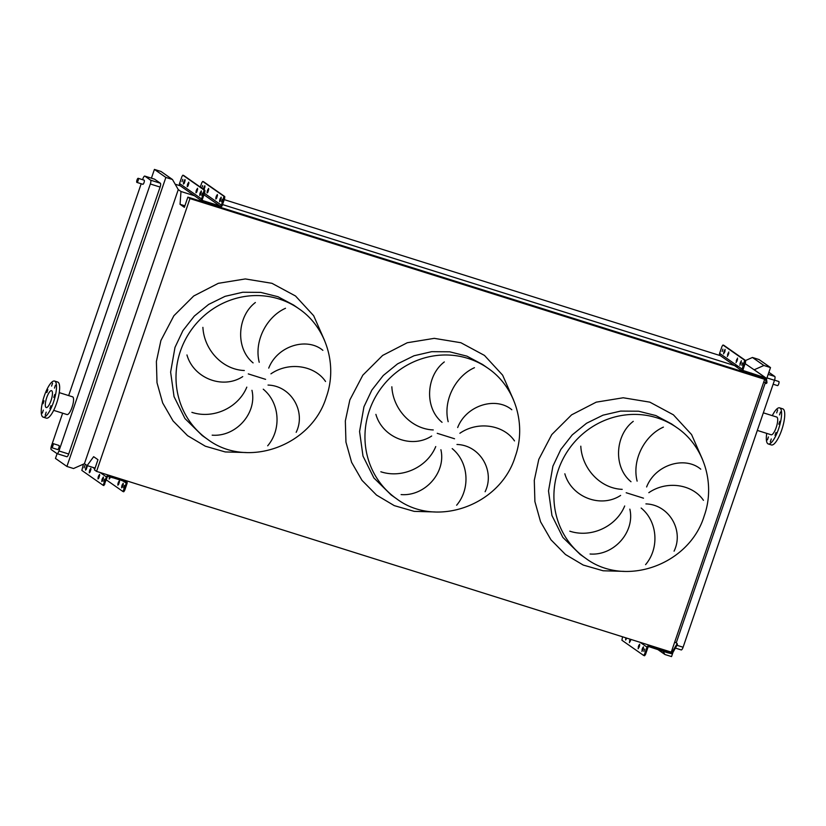 <?xml version="1.0" encoding="UTF-8"?>
<svg xmlns="http://www.w3.org/2000/svg" width="826" height="826" viewBox="0 0 826 826"><rect width="100%" height="100%" fill="white"/><g stroke="black" fill="none" stroke-linecap="round" stroke-linejoin="round"><path stroke-width="1.24" d="M676.897 427.661L671.486 423.872L655.854 415.561L638.601 411.214L620.646 411.09L602.98 415.179L586.543 423.263L572.222 434.91L560.802 449.489L552.893 466.205L548.516 490.943L551.944 515.496L562.836 537.385L580.11 554.391L585.51 558.169C624.786 587.988 689.39 564.922 704.196 515.951C715.729 483.84 704.082 446.05 676.897 427.661A79.668 76.116 125 0 0 558.304 469.994A79.668 76.116 125 0 0 585.51 558.169M569.785 531.18C591.075 538.211 616.186 526.73 624.693 505.977M629.846 509.146C635.153 531.83 613.997 555.888 590.063 554.009M645.581 564.633C659.602 548.113 657.63 521.495 641.152 508.042M645.922 503.901C669.029 504.572 684.196 530.478 674.068 551.148M620.615 495.435C600.523 508.599 571.344 496.911 564.839 473.783M487.949 368.241L482.539 364.452L466.907 356.14L449.654 351.793L431.699 351.67L414.032 355.758L397.595 363.843L383.274 375.489L371.855 390.068L363.946 406.784L359.568 431.523L362.996 456.076L373.899 477.965L391.163 494.97L396.563 498.759C435.839 528.578 500.442 505.502 515.248 456.53C526.781 424.43 515.135 386.63 487.949 368.241A79.668 76.116 125 0 0 369.356 410.574A79.668 76.116 125 0 0 396.563 498.759M380.838 471.77C402.128 478.791 427.238 467.32 435.746 446.556M440.898 449.726C446.205 472.41 425.049 496.478 401.116 494.588M456.633 505.213C470.655 488.703 468.683 462.075 452.204 448.621M456.974 444.481C480.092 445.162 495.249 471.057 485.12 491.728M431.678 436.025C411.575 449.179 382.397 437.491 375.902 414.373M299.002 308.821L293.591 305.042L277.959 296.72L260.706 292.383L242.751 292.249L225.085 296.338L208.648 304.422L194.327 316.069L182.907 330.648L174.998 347.374L170.621 372.103L174.049 396.656L184.952 418.545L202.215 435.55L207.615 439.339C246.891 469.158 311.495 446.081 326.301 397.11C337.834 365.009 326.187 327.21 299.002 308.821A79.668 76.116 125 0 0 180.409 351.153A79.668 76.116 125 0 0 207.615 439.339M191.89 412.35C213.191 419.371 238.291 407.899 246.798 387.146M251.951 390.306C257.258 412.99 236.112 437.057 212.168 435.168M267.686 445.803C281.707 429.283 279.735 402.665 263.257 389.201M268.027 385.071C291.144 385.742 306.301 411.647 296.173 432.318M242.73 376.604C222.628 389.769 193.449 378.081 186.955 354.953M53.019 443.593A2.148 0.609 107.5 0 1 52.874 445.895A2.148 0.609 107.5 0 1 51.687 447.671A2.148 0.609 107.5 0 1 51.635 447.651A2.148 0.609 107.5 0 1 51.78 445.348A2.148 0.609 107.5 0 1 52.978 443.572A2.148 0.609 107.5 0 1 53.019 443.593M58.904 445.441A2.148 0.609 107.5 0 1 58.956 445.451A2.148 0.609 107.5 0 1 59.007 445.472A2.148 0.609 107.5 0 1 58.863 447.775A2.148 0.609 107.5 0 1 57.665 449.561A2.148 0.609 107.5 0 1 57.613 449.53M138.231 178.323A2.148 0.609 107.5 0 1 138.087 180.626A2.148 0.609 107.5 0 1 136.889 182.401A2.148 0.609 107.5 0 1 136.837 182.381A2.148 0.609 107.5 0 1 136.982 180.078A2.148 0.609 107.5 0 1 138.179 178.302A2.148 0.609 107.5 0 1 138.231 178.323M144.106 180.171A2.148 0.609 107.5 0 1 144.158 180.182A2.148 0.609 107.5 0 1 144.209 180.213A2.148 0.609 107.5 0 1 144.065 182.505A2.148 0.609 107.5 0 1 142.867 184.291A2.148 0.609 107.5 0 1 142.826 184.26M777.493 385.587A2.148 0.609 -72.5 0 0 777.545 385.618A2.148 0.609 -72.5 0 0 778.732 383.842A2.148 0.609 -72.5 0 0 778.877 381.54A2.148 0.609 -72.5 0 0 778.835 381.509A2.148 0.609 -72.5 0 0 778.773 381.509M55.425 385.164L54.464 388.106L55.425 385.164M52.565 383.161L51.594 386.103L52.565 383.161M47.836 389.645L46.834 392.567L47.836 389.645M44.005 400.816L43.004 403.738L44.005 400.816M43.324 410.13L42.363 413.072L43.324 410.13M46.194 412.143L45.223 415.075L46.194 412.143M50.923 405.659L49.921 408.581L50.923 405.659M54.743 394.487L53.783 397.42L54.743 394.487M66.813 414.456A9.293 2.623 -72.5 0 0 67.03 414.559A9.293 2.623 -72.5 0 0 72.192 406.877A9.293 2.623 -72.5 0 0 72.812 396.934A9.293 2.623 -72.5 0 0 72.605 396.831L59.255 392.629M54.981 381.271A18.926 5.348 107.5 0 1 53.711 401.519A18.926 5.348 107.5 0 1 43.2 417.161A18.926 5.348 107.5 0 1 42.766 416.954A18.926 5.348 107.5 0 1 44.036 396.707A18.926 5.348 107.5 0 1 54.557 381.054A18.926 5.348 107.5 0 1 54.981 381.271M54.557 381.054L57.706 382.046A18.926 5.348 107.5 0 1 58.13 382.262A18.926 5.348 107.5 0 1 56.86 402.51A18.926 5.348 107.5 0 1 46.349 418.152L43.2 417.161M46.019 407.466A8.859 2.499 107.5 0 1 46.607 397.987A8.859 2.499 107.5 0 1 51.532 390.657A8.859 2.499 107.5 0 1 51.739 390.76A8.859 2.499 107.5 0 1 51.14 400.238A8.859 2.499 107.5 0 1 46.215 407.559A8.859 2.499 107.5 0 1 46.019 407.466M771.267 438.947L770.307 441.879L771.267 438.947M768.407 436.933L767.447 439.876L768.407 436.933M777.638 409.964L776.677 412.907L777.638 409.964M780.508 411.967L779.538 414.91L780.508 411.967M779.827 421.291L778.825 424.213L779.827 421.291M776.006 432.463L775.005 435.385L776.006 432.463M766.724 433.382A18.926 5.348 -72.5 0 0 768.283 443.965L771.432 444.956A18.926 5.348 -72.5 0 0 781.675 430.109A18.926 5.348 -72.5 0 0 782.78 408.849L779.63 407.858A18.926 5.348 -72.5 0 0 772.3 415.654M768.283 443.965A18.926 5.348 -72.5 0 0 778.526 429.117A18.926 5.348 -72.5 0 0 779.63 407.858M757.318 430.418L771.174 434.775A9.293 2.623 -72.5 0 0 776.203 427.486A9.293 2.623 -72.5 0 0 776.75 417.047L763.338 412.835M768.996 372.402L768.861 372.361A3.438 0.971 107.5 0 1 768.913 372.361A3.438 0.971 107.5 0 1 768.996 372.402L774.767 376.439A3.438 0.971 107.5 0 1 774.489 380.27L683.092 647.233A3.438 0.971 107.5 0 1 681.223 649.928A3.438 0.971 107.5 0 1 681.151 649.897L675.389 648.08M202.897 327.364C204.084 349.656 222.266 369.666 244.31 370.513M253.097 362.893C235.1 348.159 237.289 316.213 255.368 302.522M285.507 308.284C266.984 316.472 253.799 340.797 259.23 362.294M325.547 381.488C314.964 365.691 289.317 361.189 270.938 373.837M268.729 368.117C277.443 345.671 307.024 336.956 322.863 350.327M391.844 386.785C393.031 409.076 411.214 429.076 433.258 429.933M442.044 422.313C424.048 407.579 426.237 375.634 444.316 361.933M474.454 367.704C455.931 375.892 442.746 400.207 448.177 421.704M514.495 440.908C503.912 425.101 478.264 420.61 459.886 433.258M457.676 427.538C466.391 405.091 495.972 396.377 511.81 409.748M580.792 446.195C581.979 468.487 600.161 488.496 622.205 489.343M630.992 481.723C612.995 466.989 615.184 435.044 633.263 421.353M663.402 427.125C644.879 435.312 631.694 459.628 637.125 481.124M703.442 500.319C692.859 484.521 667.212 480.02 648.833 492.678M646.624 486.958C655.338 464.501 684.919 455.787 700.758 469.168M766.528 379.155L770.503 367.57L759.042 359.547L752.434 357.472L745.579 360.508M663.113 651.342L664.93 654.512L671.548 656.587L673.025 652.261M676.226 642.907L765.268 382.851M84.428 463.696L178.271 189.598L180.987 191.498L180.058 204.311L184.363 207.336L187.863 197.115L189.959 198.581L96.559 471.388L94.463 469.911L97.964 459.7L93.648 456.685L87.143 465.596L84.428 463.696L73.524 468.528L66.916 466.453L55.466 458.43L57.097 453.66M87.143 465.596L95.083 468.094M96.559 471.388L671.27 652.117L764.669 379.31L189.959 198.581M762.842 378.029L764.669 379.31M187.863 197.115L754.727 375.376M180.058 204.311L184.879 205.829M180.987 191.498L194.409 195.721M222.545 204.569L737.752 366.579M175.174 184.208L180.244 185.798A2.065 1.972 125 0 1 179.541 183.517L181.926 176.547L182.856 175.195L183.682 175.463L182.856 175.195M224.238 199.634L720.313 355.634L742.873 371.421A2.065 1.972 -55 0 1 742.161 369.139L744.691 360.25L745.641 360.549L745.496 362.459L744.556 362.17M178.271 189.598L172.479 179.51L161.029 171.488L154.41 169.413L151.416 178.179M664.93 654.512L657.733 649.463M770.503 367.57L763.885 365.484L752.434 357.472M763.885 365.484L754.241 369.769M172.479 179.51L165.871 177.435L154.41 169.413M154.431 179.139A3.438 0.971 107.5 0 1 154.524 179.149A3.438 0.971 107.5 0 1 154.596 179.19L160.378 183.238A3.438 0.971 107.5 0 1 160.099 187.068L68.692 454.021A3.438 0.971 107.5 0 1 66.834 456.726A3.438 0.971 107.5 0 1 66.751 456.685L57.159 453.67M165.871 177.435L66.916 466.453M142.588 179.686L142.898 178.788A3.438 0.971 107.5 0 1 144.756 176.083A3.438 0.971 107.5 0 1 144.839 176.124L150.611 180.171A3.438 0.971 107.5 0 1 150.332 183.991L58.935 450.955A3.438 0.971 107.5 0 1 57.066 453.66A3.438 0.971 107.5 0 1 56.994 453.619L51.212 449.571A3.438 0.971 107.5 0 1 51.491 445.751L62.642 413.176M68.661 395.592L141.194 183.754M727.334 356.543L728.852 351.979L727.334 356.543M723.555 353.9L724.97 351.267L725.063 349.336L723.555 353.9M736.059 362.655L737.577 358.092L736.059 362.655M739.848 365.309L741.366 360.745L739.848 365.309M742.605 362.965L741.8 365.319L742.605 362.965M722.905 349.171L722.12 351.535L722.905 349.171M723.834 345.32L745.641 360.549M763.813 381.819L766.218 383.522L765.516 378.948L760.901 377.42L761.778 376.615L743.72 370.709A1.032 0.991 -55 0 1 743.111 369.439L745.496 362.459M761.778 376.615L766.27 378.256L765.743 379.599M745.104 363.605L753.777 369.552A2.065 1.972 -55 0 1 754.293 369.811L766.022 378.019M753.777 369.552L766.27 378.256M766.218 383.522L766.982 382.83L766.507 378.907M760.901 377.42L743.39 371.679A2.065 1.972 -55 0 1 742.873 371.421M723.917 345.34L722.936 345.031L722.007 346.373L719.611 353.352A2.065 1.972 125 0 0 720.324 355.634M722.977 345.051L744.691 360.25M758.185 375.489L757.845 376.46M750.948 374.054L751.278 373.084M220.583 200.377L219.613 201.709L219.747 199.799L221.131 197.146L220.583 200.377M216.804 197.734L215.834 199.056L215.968 197.146L217.341 194.502L216.804 197.734M208.069 191.622L207.099 192.943L207.243 191.033L208.617 188.39L208.069 191.622M203.248 189.154L204.827 185.736L203.991 189.67L204.982 186.635M200.739 194.141L199.768 195.473L199.913 193.552L201.286 190.909L200.739 194.141M196.96 191.487L195.989 192.819L196.134 190.909L197.507 188.266L196.96 191.487M188.235 185.375L187.265 186.707L187.399 184.797L188.772 182.154L188.235 185.375M184.446 182.732L183.475 184.064L183.62 182.143L184.993 179.5L184.446 182.732M221.564 201.72L222.37 199.365L221.564 201.72M201.864 187.925L202.669 185.571L201.864 187.925M202.535 193.129L201.75 195.494L202.535 193.129M182.825 179.335L182.019 181.689L182.825 179.335M204.146 190.083L204.931 190.331L204.786 192.241L202.401 199.221A1.208 1.146 125 0 0 203.113 200.697L219.964 205.994A1.208 1.146 125 0 0 221.451 205.209L223.98 196.32L224.765 196.567L224.631 198.488L222.246 205.457A2.065 1.972 -55 0 1 219.685 206.81L202.835 201.513A2.065 1.972 -55 0 1 201.616 198.973L204.146 190.083L182.897 175.215M204.931 190.331L183.682 175.463M220.284 201.079L221.275 198.044M216.505 198.426L217.496 195.401M207.78 192.313L208.761 189.288M224.765 196.567L203.526 181.699L202.7 181.431L201.771 182.783L200.295 187.089M223.98 196.32L202.742 181.452M201.441 191.808L200.45 194.843M197.651 189.164L196.671 192.19M188.927 183.052L187.936 186.077M185.138 180.398L184.157 183.434M86.493 468.827L85.522 470.159L85.667 468.249L87.04 465.606L86.493 468.827M90.271 471.481L89.301 472.813L89.445 470.892L90.819 468.249L90.271 471.481M99.006 477.593L98.036 478.925L98.17 477.005L99.554 474.361L99.006 477.593M102.785 480.236L101.815 481.568L101.959 479.658L103.333 477.015L102.785 480.236M110.354 477.015L109.187 479.07L109.445 476.664M118.841 483.829L117.87 485.161L118.015 483.251L119.388 480.598L118.841 483.829M122.63 486.483L121.659 487.815L121.794 485.894L123.177 483.251L122.63 486.483M84.871 465.43L84.097 467.805L84.871 465.43M104.582 479.235L103.797 481.599L104.582 479.235M123.611 487.825L124.385 485.451L123.611 487.825M106.306 479.875L122.96 491.522L126.275 483.2A1.208 1.146 125 0 0 125.562 481.723L108.712 476.426A1.208 1.146 125 0 0 107.225 477.211L103.9 485.533L103.116 485.285L106.44 476.963A2.065 1.972 -55 0 1 108.991 475.611L125.841 480.908A2.065 1.972 -55 0 1 127.059 483.447L124.674 490.427L123.745 491.769L123.002 491.532M83.467 464.119L81.836 470.397L103.074 485.265M87.184 466.504L86.203 469.529M90.974 469.147L89.982 472.183M99.698 475.26L98.707 478.295M103.487 477.913L102.496 480.938M103.9 485.533L103.157 485.296M109.817 478.419L110.219 476.953M118.552 484.532L119.543 481.496M122.331 487.175L123.322 484.15M630.961 639.438L629.422 642.669L630.062 639.159M638.694 645.55L639.665 644.218L639.52 646.128L638.147 648.771L638.694 645.55L639.613 645.839M642.473 648.193L643.444 646.861L643.309 648.782L641.926 651.425L642.473 648.193L643.402 648.482M644.652 649.06L643.877 651.435L644.652 649.06M674.759 641.936L677.186 643.578L671.755 652.788L667.057 651.518L667.274 652.664L649.215 646.758A1.032 0.991 125 0 0 647.935 647.429L645.55 654.398L644.6 654.109L643.63 655.441L621.906 640.233L622.567 636.794M643.712 655.462L644.61 655.751L645.55 654.398M667.274 652.664L671.941 653.779L672.55 651.797M677.186 643.578L677.372 644.569L672.736 652.788M667.057 651.518L649.546 645.777A2.065 1.972 125 0 0 646.985 647.13L644.6 654.109M626.758 638.116L625.633 640.016L625.829 637.817M663.67 651.528L664.001 650.558M657.104 648.152L656.773 649.133M624.033 571.365L603.125 570.776L583.218 565.046L565.48 554.504L550.963 539.791L540.565 521.774L534.897 501.558L534.288 480.329L538.789 459.37L551.778 434.579L571.592 414.848L596.217 402.159L623.217 397.771L649.835 402.148L673.407 414.828L691.568 434.569L702.472 459.339M626.18 492.74L643.495 498.181M435.085 511.955L414.177 511.366L394.27 505.626L376.532 495.084L362.015 480.371L351.618 462.353L345.949 442.137L345.34 420.919L349.842 399.949L362.831 375.169L382.644 355.428L407.27 342.738L434.269 338.35L460.887 342.728L484.459 355.417L502.621 375.149L513.524 399.929M437.233 433.32L454.548 438.761M246.138 452.534L225.23 451.946L205.323 446.205L187.585 435.674L173.068 420.95L162.67 402.943L157.002 382.717L156.393 361.499L160.894 340.529L173.883 315.749L193.697 296.007L218.322 283.318L245.322 278.94L271.94 283.308L295.512 295.997L313.673 315.728L324.577 340.508M248.285 373.899L265.6 379.351M671.486 423.872L655.854 415.561L638.601 411.214L620.646 411.09L602.98 415.179L586.543 423.263L572.222 434.91L560.802 449.489L552.893 466.205M482.539 364.452L466.907 356.14L449.654 351.793L431.699 351.67L414.032 355.758L397.595 363.843L383.274 375.489L371.855 390.068L363.946 406.784M293.591 305.042L277.959 296.72L260.706 292.383L242.751 292.249L225.085 296.338L208.648 304.422L194.327 316.069L182.907 330.648L174.998 347.374M774.489 380.27L766.962 377.905M774.767 376.439L768.17 374.364M683.092 647.233L676.959 645.302M144.839 176.124L154.596 179.19M150.611 180.171L160.378 183.238M58.935 450.955L68.692 454.021M150.332 183.991L160.099 187.068M719.611 353.352L742.161 369.139M741.356 362.387L740.426 362.098M740.912 363.688L739.982 363.388M737.566 359.733L736.647 359.444M737.133 361.034L736.203 360.745M725.052 350.978L724.134 350.689M724.619 352.279L723.69 351.979M728.842 353.621L727.913 353.332M728.408 354.922L727.469 354.633M201.616 198.973L179.541 183.517M221.451 205.209L204.435 193.294M219.964 205.994L203.929 194.771M203.113 200.697L202.566 200.315M217.868 206.386L218.147 205.581M217.176 206.201L217.455 205.395M218.632 206.531L218.911 205.715M219.623 206.789L219.902 205.984M224.631 198.488L223.846 198.24M202.897 201.534L203.175 200.718M204.125 201.967L204.404 201.152M205.447 202.484L205.726 201.668M206.304 202.783L206.583 201.978M204.786 192.241L204.001 191.993M184.848 181.101L184.064 180.853M184.404 182.391L183.62 182.143M188.627 183.744L187.843 183.496M188.183 185.045L187.399 184.797M197.362 189.856L196.578 189.608M196.918 191.157L196.134 190.909M201.141 192.51L200.357 192.262M200.697 193.8L199.913 193.552M204.239 188.638L203.454 188.39M204.683 187.337L203.898 187.089M208.028 191.281L207.243 191.033M208.472 189.99L207.687 189.743M216.753 197.393L215.968 197.146M217.197 196.103L216.412 195.855M220.542 200.047L219.747 199.799M220.986 198.746L220.191 198.498M106.44 476.963L100.029 472.472M94.825 468.838L92.698 467.34M108.991 475.611L108.175 475.033M126.275 483.2L123.466 481.238M125.841 480.908L125.015 480.34M123.745 481.3L124.024 480.484M123.053 481.114L123.332 480.309M124.509 481.434L124.788 480.629M125.5 481.703L125.779 480.887M123.89 490.179L124.674 490.427M104.045 483.933L104.84 484.181M108.774 476.437L109.053 475.631M110.003 476.87L110.281 476.065M111.324 477.397L111.603 476.581M112.181 477.696L112.46 476.881M122.589 486.142L121.794 485.894M123.033 484.852L122.238 484.604M118.799 483.499L118.015 483.251M119.243 482.198L118.459 481.95M110.075 477.387L109.28 477.139M103.188 478.605L102.403 478.357M102.744 479.906L101.959 479.658M99.409 475.962L98.614 475.714M98.965 477.252L98.17 477.005M90.674 469.849L89.889 469.602M90.23 471.14L89.445 470.892M86.895 467.196L86.111 466.948M86.451 468.497L85.667 468.249M630.888 639.727L629.959 639.438M670.392 651.838L671.755 652.788M669.504 651.559L671.332 652.839M648.245 644.869L649.546 645.777M640.098 642.308L646.985 647.13M642.958 649.783L642.029 649.494M639.179 647.14L638.25 646.841M626.666 638.374L625.736 638.085M630.445 641.028L629.515 640.728M51.687 447.671L57.665 449.561M136.889 182.401L142.867 184.291M777.545 385.618L773.136 384.235M53.68 410.357L67.03 414.559M681.223 649.928L675.379 648.09M144.756 176.083L154.524 179.149M57.066 453.66L66.834 456.726M778.835 381.509L774.53 380.156M138.179 178.302L144.158 180.182M52.978 443.572L58.956 445.451M723.875 345.32L722.936 345.031M202.318 201.255L180.244 185.798M202.7 181.431L203.485 181.679M126.357 481.166L125.304 480.422M123.745 491.769L122.96 491.522M643.671 655.452L644.61 655.751"/></g></svg>

